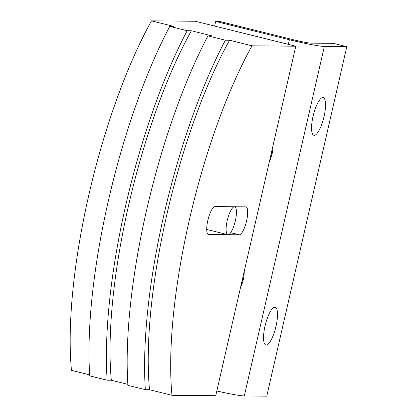 <?xml version="1.0" encoding="UTF-8"?>
<svg xmlns="http://www.w3.org/2000/svg" width="417" height="417" viewBox="0 0 417 417"><rect width="100%" height="100%" fill="white"/><g stroke="black" fill="none" stroke-linecap="round" stroke-linejoin="round"><path stroke-width="0.63" d="M244.226 271.305A34.131 32.724 90.5 0 1 243.335 279.463A34.131 32.724 90.5 0 1 240.599 287.162M241.396 283.675L242.647 279.458L243.356 275.105M273.041 145.491A34.131 32.724 90.5 0 1 272.15 153.649A34.131 32.724 90.5 0 1 269.413 161.348M270.211 157.861L271.462 153.644L272.171 149.291M208.688 234.536A14.371 3.977 -76.1 0 1 208.422 234.5A14.371 3.977 -76.1 0 1 207.916 220.056A14.371 3.977 -76.1 0 1 215.089 206.577L245.696 206.853A14.371 3.977 -76.1 0 1 245.962 206.884A14.371 3.977 -76.1 0 1 246.473 221.328A14.371 3.977 -76.1 0 1 239.295 234.807L208.177 234.406M241.745 282.142A34.131 33.72 -101.1 0 0 242.465 279.494A34.131 33.72 -101.1 0 0 242.97 276.794M270.56 156.328A34.131 33.72 -101.1 0 0 271.279 153.68A34.131 33.72 -101.1 0 0 271.785 150.98M324.056 116.505A19.401 5.369 -76.1 0 1 313.871 135.28A19.401 5.369 -76.1 0 1 313.037 116.406A19.401 5.369 -76.1 0 1 323.222 97.625A19.401 5.369 -76.1 0 1 324.056 116.505M276.028 326.193A19.401 5.369 -76.1 0 1 265.843 344.968A19.401 5.369 -76.1 0 1 265.009 326.094A19.401 5.369 -76.1 0 1 275.194 307.313A19.401 5.369 -76.1 0 1 276.028 326.193M234.474 206.754A14.371 3.977 -76.1 0 1 234.74 206.785A14.371 3.977 -76.1 0 1 235.245 221.229A14.371 3.977 -76.1 0 1 228.073 234.708A14.371 3.977 -76.1 0 1 227.812 234.677A14.371 3.977 -76.1 0 1 227.301 220.233A14.371 3.977 -76.1 0 1 234.474 206.754L234.474 206.754M219.759 21.465L293.469 39.771A14.371 0.912 12.9 0 0 310.952 43.133L333.397 43.337L346.798 46.668L324.353 46.464A28.742 1.824 -167.1 0 1 289.388 39.735L215.678 21.429L219.759 21.465M216.814 391A28.742 1.824 12.9 0 0 244.31 395.947L266.755 396.15L346.798 46.668M89.665 374.857L71.458 370.332A241.422 66.835 -76.1 0 1 151.501 20.85L173.952 26.427L169.776 26.386A251.477 69.623 103.9 0 0 89.733 375.873L107.153 380.2A251.477 69.623 -76.1 0 1 187.197 30.717L191.372 30.754L212.144 35.914L207.968 35.872A251.477 69.623 103.9 0 0 127.925 385.36L145.351 389.687A251.477 69.623 -76.1 0 1 225.394 40.204L229.564 40.24A241.422 66.835 103.9 0 0 149.526 389.723L145.351 389.687M207.968 35.872L225.394 40.204M169.776 26.386L187.197 30.717M191.372 30.754A241.422 66.835 103.9 0 0 111.329 380.236L107.153 380.2M127.857 384.344L111.329 380.236M229.564 40.24L252.014 45.813A241.422 66.835 103.9 0 0 171.971 395.3L149.526 389.723M214.619 26.047L215.678 21.429M252.014 45.813L295.783 46.209L215.74 395.691L171.971 395.3M151.501 20.85L195.271 21.241L295.783 46.209M239.295 234.807L230.674 232.67M244.31 395.947L324.353 46.464M288.329 44.358L289.388 39.735M206.702 229.433L227.812 234.677"/></g></svg>

